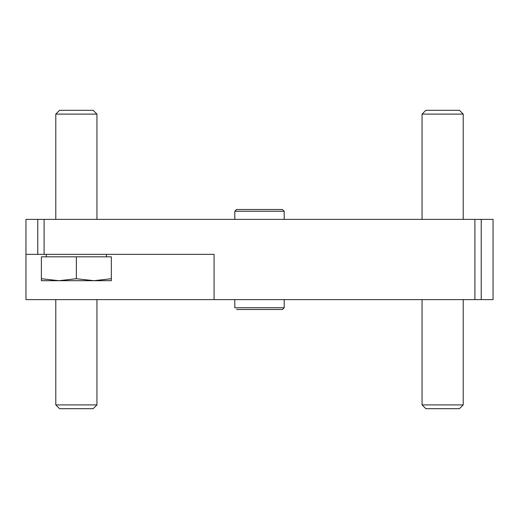<?xml version="1.0" encoding="UTF-8"?>
<svg xmlns="http://www.w3.org/2000/svg" width="519" height="519" viewBox="0 0 519 519"><rect width="100%" height="100%" fill="white"/><g stroke="black" fill="none" stroke-linecap="round" stroke-linejoin="round"><path stroke-width="0.78" d="M214.081 299.625L214.081 254.355L25.95 254.355L25.95 219.375L493.05 219.375L493.05 299.625L25.95 299.625L25.95 254.355M463.214 299.625L463.214 404.898L422.057 404.898L422.057 299.625M463.214 404.898L459.425 408.687L425.846 408.687L422.057 404.898M96.943 299.625L96.943 404.898L55.786 404.898L55.786 299.625M96.943 404.898L93.154 408.687L59.575 408.687L55.786 404.898M422.057 219.375L422.057 114.102L463.214 114.102L463.214 219.375M422.057 114.102L425.846 110.313L459.425 110.313L463.214 114.102M111.345 278.722L111.345 256.827L41.384 256.827L41.384 278.722L58.874 280.695L76.364 278.722L93.855 280.695L111.345 278.722L111.345 280.695L41.384 280.695L41.384 278.722M106.466 256.827L106.466 254.355M55.786 219.375L55.786 114.102L96.943 114.102L96.943 219.375M55.786 114.102L59.575 110.313L93.154 110.313L96.943 114.102M76.364 278.722L76.364 256.827M234.809 219.375L234.809 211.246L236.554 209.501L282.446 209.501L284.191 211.246L234.809 211.246L234.809 219.375M234.809 299.625L234.809 307.754L234.809 299.625M474.898 299.625L474.898 219.375M44.102 254.355L44.102 219.375M37.77 254.355L37.77 219.375M481.23 299.625L481.23 219.375M284.191 299.625L284.191 307.754L234.809 307.754M46.262 256.827L46.262 254.355M284.191 219.375L284.191 211.246M284.191 307.754L282.446 309.499L236.554 309.499"/></g></svg>
